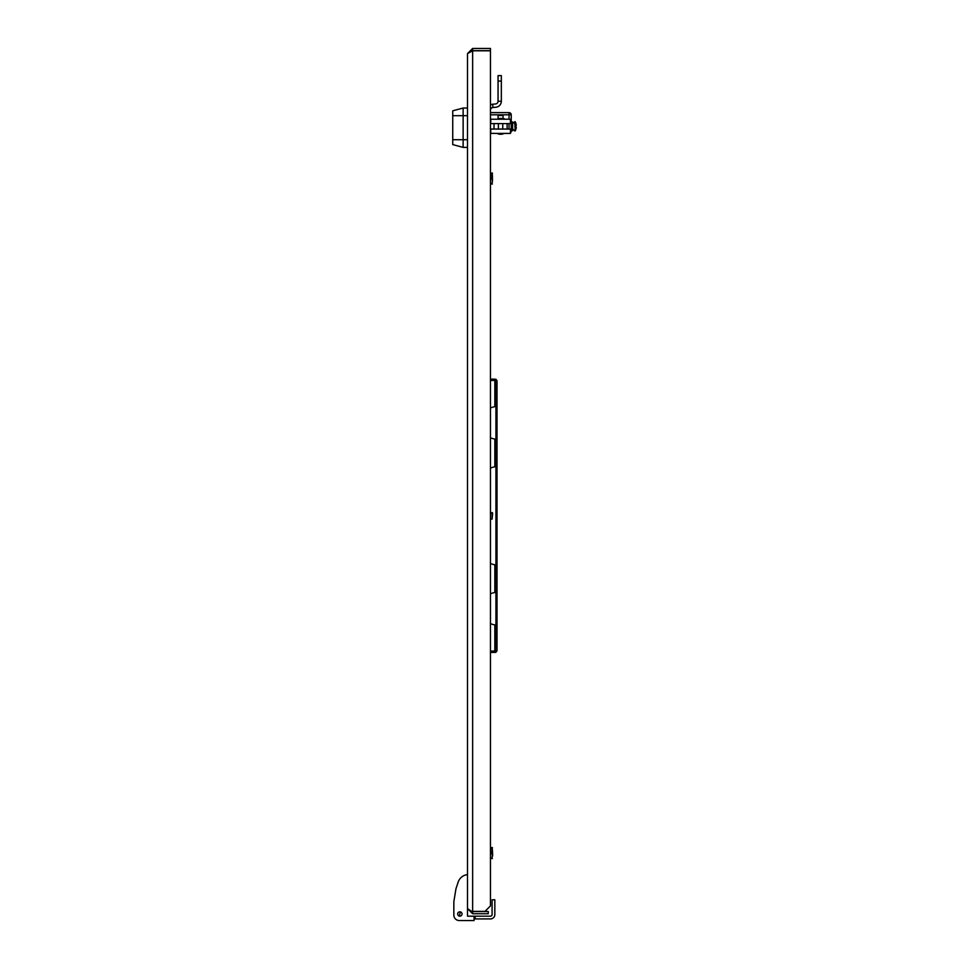 <?xml version="1.0" encoding="UTF-8"?>
<svg xmlns="http://www.w3.org/2000/svg" width="969" height="969" viewBox="0 0 969 969"><rect width="100%" height="100%" fill="white"/><g stroke="black" fill="none" stroke-linecap="round" stroke-linejoin="round"><path stroke-width="1.45" d="M472.642 913.719L472.642 911.526L488.279 911.526L488.279 913.719L472.642 913.719L467.506 908.583L467.506 53.586L472.642 48.45L472.642 50.642L490.459 50.642L490.459 48.45L472.642 48.45M467.506 908.583L471.515 911.308M472.642 911.526L471.394 911.26M472.642 50.788L472.642 911.381L484.997 911.381L490.459 905.906L490.459 50.788L472.642 50.788L467.506 53.586M471.515 50.86L472.642 50.642M474.059 918.915L490.459 918.915A4.373 4.373 0 0 0 494.832 914.542L494.832 899.777L492.095 899.777L492.095 914.542A1.635 1.635 0 0 1 490.459 916.177L475.149 916.177L475.149 918.915L490.459 918.915M469.686 920.55L459.306 920.55A5.463 5.463 0 0 1 453.843 915.087L453.843 901.667L455.975 888.73L458.192 882.056A10.938 10.938 0 0 1 467.506 874.632L467.506 916.177L470.777 916.177M492.095 914.542A1.635 1.635 0 0 1 490.459 916.177A1.635 1.635 0 0 0 492.095 914.542A1.635 1.635 0 0 1 490.459 916.177M455.975 888.73L458.192 882.056M459.306 920.55L474.059 920.55L474.059 916.177L475.149 916.177M459.851 911.805A2.192 2.192 0 0 1 462.031 913.985A2.192 2.192 0 0 1 459.851 916.177A2.192 2.192 0 0 1 457.659 913.985A2.192 2.192 0 0 1 459.851 911.805A2.192 2.192 0 0 0 459.379 916.129A2.192 2.192 0 0 0 459.851 916.177M467.506 909.612L467.506 916.177L474.059 916.177M460.311 911.853A2.192 2.192 0 0 1 461.983 914.457M467.506 108.031L463.134 108.031L463.134 147.385L467.506 147.385M463.134 108.031L452.741 110.817L452.741 144.599L463.134 147.385M492.664 104.228L495.559 103.974A2.737 2.737 0 0 0 498.054 101.248L501.336 101.248A6.008 6.008 0 0 1 495.849 107.244L492.955 107.498L492.664 104.228A6.008 6.008 0 0 0 490.459 104.858M490.459 110.212A2.737 2.737 0 0 1 492.955 107.498M498.054 101.248L498.054 75.606L501.336 75.606L501.336 101.248M503.032 118.799A7.922 7.922 0 0 1 504.086 119.223A7.922 7.922 0 0 0 498.114 118.799L498.114 115.468L503.032 115.468L503.032 118.63A4.373 4.373 0 0 1 505.224 119.223M497.061 133.431A7.922 7.922 0 0 0 504.086 133.431A7.922 7.922 0 0 1 503.032 133.867M511.232 121.961L512.601 121.961L512.601 130.706L511.232 130.706M490.738 133.395L510.409 133.431L510.409 129.059L490.738 129.059L490.738 133.431M507.368 123.596A4.373 4.373 0 0 1 507.126 124.529M510.409 132.91A2.192 2.192 0 0 0 511.232 131.203L511.232 114.802A2.192 2.192 0 0 0 509.04 112.622L490.459 112.622M498.114 119.223L498.114 115.468L503.032 115.468M512.601 123.826L514.684 121.743L515.229 130.924A10.187 10.187 0 0 0 515.992 128.901L515.992 128.901A10.175 10.175 0 0 0 516.259 127.351L515.98 126.891A9.969 8.927 90 0 0 515.98 125.764A9.969 8.927 90 0 1 515.98 126.891M514.684 121.743L515.229 130.924M515.98 125.764L516.259 125.316A10.175 10.175 0 0 0 515.98 123.766L515.992 123.766A10.187 10.187 0 0 0 515.229 121.743M492.652 855.772L492.434 850.092L492.652 855.772M492.434 181.494L492.434 175.583M492.107 512.516L492.107 519.069L492.652 513.061L490.459 512.516M490.459 652.44L494.832 652.44A2.192 2.192 0 0 0 497.024 650.26L497.024 615.86L495.922 615.86L495.922 604.935L497.024 604.935L497.024 615.86M490.459 651.35L494.832 651.35A1.09 1.09 0 0 0 495.922 650.26L495.922 615.86M495.922 415.725L497.024 415.725L497.024 426.651L495.922 426.651L495.922 381.326L494.832 380.429L495.704 380.66M497.024 415.725L497.024 381.326A2.192 2.192 0 0 0 494.832 379.145L490.459 379.145M497.024 426.651L497.024 604.935M495.922 426.651L495.922 604.935M495.922 592.313L494.832 592.519A16.4 16.4 0 0 0 490.459 593.864M497.024 592.313L494.832 592.519L494.832 564.782L495.922 564.988M490.459 563.437A16.4 16.4 0 0 0 494.832 564.782L497.024 564.988M490.459 437.722A16.4 16.4 0 0 0 494.832 439.066L495.922 439.272M495.922 466.598L494.832 466.804L494.832 439.066L497.024 439.272M497.024 466.598L494.832 466.804A16.4 16.4 0 0 0 490.459 468.148M490.459 623.564A16.4 16.4 0 0 0 494.832 624.908L495.922 625.114M495.922 650.26L494.832 651.156L494.832 624.908L497.024 625.114M495.704 650.926L490.459 651.156M495.922 406.471L494.832 406.677A16.4 16.4 0 0 0 490.459 408.022M497.024 406.471L494.832 406.677L494.832 380.429L490.459 380.429M490.459 380.236L494.832 380.236A1.09 1.09 0 0 1 495.922 381.326M492.434 181.821L491.767 173.076L492.434 173.076L491.767 178.538L492.434 181.276L491.767 184.001L490.459 184.001M492.434 184.001L491.767 184.001M490.459 178.538L491.767 178.538M490.459 173.076L491.767 173.076M492.434 856.33L491.767 847.584L492.434 847.584L491.767 853.047L492.434 855.772L491.767 858.51L490.459 858.51M492.434 858.51L491.767 858.51M490.459 853.047L491.767 853.047M490.459 847.584L491.767 847.584M490.738 123.596L510.409 123.596L510.409 119.223L490.738 119.223L490.738 123.596M494.008 129.059L494.008 123.596M507.126 123.596L507.126 129.059M498.381 123.596L498.381 129.059M502.754 129.059L502.754 123.596M459.5 915.596L460.202 912.386L459.5 915.596M467.506 139.73L452.741 139.73M467.506 115.686L452.741 115.686M498.054 81.069L501.336 81.069M490.459 114.802L509.04 114.802L509.04 112.622M509.04 119.223L509.04 114.802L511.232 114.802M509.04 129.059L509.04 123.596M511.232 131.203L510.409 131.203M497.024 588.534L495.922 588.534M497.024 443.051L495.922 443.051M512.601 128.841L514.684 130.924M492.107 519.069L490.459 519.069"/></g></svg>
